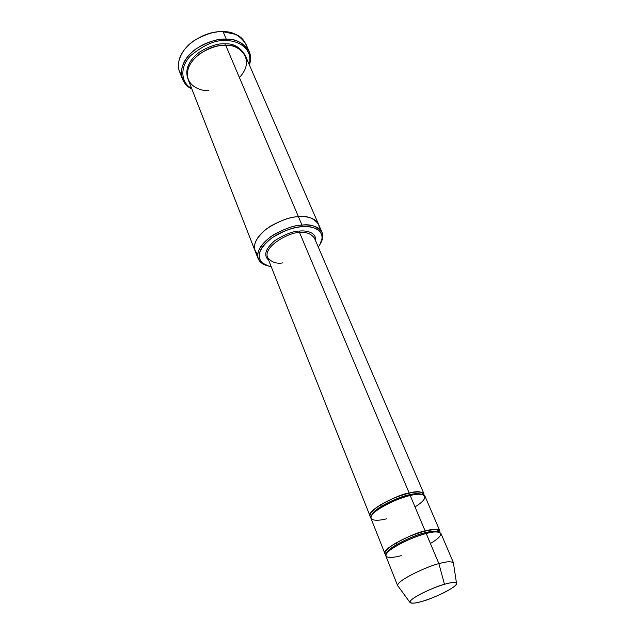 <?xml version="1.0" encoding="UTF-8"?>
<svg xmlns="http://www.w3.org/2000/svg" width="635" height="635" viewBox="0 0 635 635"><rect width="100%" height="100%" fill="white"/><g stroke="black" fill="none" stroke-linecap="round" stroke-linejoin="round"><path stroke-width="0.95" d="M299.609 232.704C305.927 231.735 310.872 233.521 314.444 238.061C310.872 233.521 305.927 231.735 299.609 232.704C291.894 231.148 262.834 245.769 267.533 257.397C262.834 245.769 291.894 231.148 299.609 232.704L409.178 493.054C400.312 493.292 362.275 512.262 370.919 516.969L369.991 515.914C367.181 509.159 401.241 493.546 409.178 493.054L299.609 232.704L299.609 231.061L299.609 232.704M315.571 240.689C316.548 232.132 305.983 230.338 299.609 231.061C305.983 230.338 316.548 232.132 315.571 240.689M216.503 32.091C209.185 32.552 200.977 35.933 191.897 42.235C200.977 35.933 209.185 32.552 216.503 32.091M181.412 75.136C177.983 70.334 177.498 64.381 179.967 57.269C188.103 37.886 213.717 30.472 223.115 31.75C215.503 30.885 205.7 33.941 193.707 40.902C182.277 48.498 175.554 62.476 179.522 71.58L181.412 75.136M191.572 88.305C181.824 83.725 178.546 68.016 190.722 55.578C204.565 44.418 216.424 39.465 226.306 40.719L226.282 39.179C217.948 38.798 201.493 42.14 189.19 54.959C176.736 68.183 181.038 84.241 191.302 88.59L191.786 88.844C187.587 86.892 184.46 83.614 182.396 79.01C178.443 69.953 185.237 56.007 196.739 48.403C208.796 41.418 218.646 38.346 226.282 39.179L223.115 31.75L226.282 39.179C235.45 38.552 243.07 42.664 249.158 51.491C250.928 55.483 251.016 60.015 249.428 65.08L249.595 64.564C254.826 46.355 236.458 38.521 226.282 39.179L226.306 40.719C216.424 39.465 204.565 44.418 190.722 55.578C178.546 68.016 181.824 83.725 191.572 88.305M254.952 250.563L254.897 250.428C253.008 242.451 258.199 234.355 270.47 226.147C282.146 219.869 291.465 216.726 298.434 216.726L301.982 225.1L301.982 226.758C309.674 225.973 321.905 227.846 322.12 237.442C322.08 240.411 320.794 243.594 318.27 246.999C329.803 231.283 312.198 224.846 301.982 226.758C294.124 227.1 276.527 231.973 264.874 243.975C253.452 256.342 261.422 265.843 271.113 266.43C267.414 266.001 264.255 264.652 261.652 262.366C256.302 255.81 259.707 247.658 271.883 237.903C284.345 230.457 294.378 226.743 301.982 226.758L301.982 225.1C294.108 225.076 283.726 228.917 270.827 236.633C258.247 246.737 254.73 255.183 260.294 261.961L268.01 265.787C263.382 264.93 260.096 262.588 258.151 258.755C256.294 250.857 261.541 242.8 273.899 234.593C285.639 228.306 294.997 225.139 301.982 225.1L298.434 216.726C291.465 216.726 282.146 219.869 270.478 226.147C258.199 234.355 253.008 242.451 254.897 250.428L257.604 254.19C251.333 247.602 254.421 239.07 266.859 228.6C279.876 220.607 290.401 216.646 298.434 216.726L225.758 45.387C237.506 43.013 257.056 58.912 239.395 77.518M456.462 583.017L453.366 562.578C450.453 561.261 445.635 561.642 438.912 563.705L444.476 584.327C450.056 582.549 454.057 582.112 456.462 583.017C459.47 586.454 429.22 600.075 422.497 601.226C428.339 599.654 444.905 593.28 453.7 586.938C461.439 580.874 451.279 582.152 444.476 584.327C438.563 585.835 420.846 592.685 412.361 599.075C405.201 605.044 416.02 603.321 422.497 601.226C416.044 603.353 411.821 603.694 409.829 602.242C409.527 597.892 438.023 585.47 444.476 584.327L438.912 563.705C431.125 564.904 396.923 579.922 397.629 585.549L398.288 586.454L397.693 585.819C395.51 580.676 430.959 564.856 438.912 563.705L426.228 533.559C418.274 534.416 383.421 550.148 385.874 555.998L397.693 585.819M386.532 553.537C387.207 547.013 417.838 533.725 425.093 532.789L425.14 530.979C416.036 531.614 376.404 551.172 386.001 554.466L384.866 553.442C382.381 547.537 417.187 531.812 425.14 530.979L425.093 532.789C431.006 531.074 435.539 530.82 438.682 532.043C435.539 530.82 431.006 531.074 425.093 532.789L425.871 533.646L425.093 532.789C417.838 533.725 387.207 547.013 386.532 553.537M439.801 530.797L424.95 496.118C422.084 493.816 417.179 493.625 410.226 495.538L425.14 530.979C432.173 528.915 437.055 528.86 439.801 530.797L439.706 532.328C441.285 527.923 431.562 529.249 425.14 530.979L410.226 495.538C420.854 492.014 434.308 495.006 415.012 506.905M401.233 555.617C393.573 557.911 380.468 559.244 388.485 551.402C398.121 543.076 419.156 535.075 426.228 533.559C437.015 529.86 450.263 531.852 430.403 543.481M371.642 515.414C373.467 507.77 402.058 495.578 409.138 494.856L409.115 493.141L409.138 494.856C414.568 493.395 418.981 493.276 422.378 494.498C418.981 493.276 414.568 493.395 409.138 494.856L409.821 495.633L409.138 494.856C402.058 495.578 373.467 507.77 371.642 515.414M423.989 495.094C422.561 491.395 417.624 490.712 409.178 493.054C416.131 491.149 421.037 491.363 423.91 493.689L423.989 495.094M197.556 55.539C206.716 48.863 214.82 45.529 221.861 45.514C214.82 45.529 206.716 48.863 197.556 55.539M225.131 45.379L225.123 43.886C218.448 43.164 209.852 45.918 199.358 52.165C188.587 60.658 184.769 69.54 187.889 78.803C184.769 69.54 188.587 60.658 199.358 52.165C209.852 45.918 218.448 43.164 225.123 43.886L225.131 45.379M245.118 55.221C240.022 47.061 233.362 43.283 225.123 43.886C233.362 43.283 240.022 47.061 245.118 55.221M208.891 90.614C200.255 91.376 183.412 85.098 188.206 68.326C194.826 51.395 217.305 44.323 225.758 45.387L298.434 216.726C306.959 215.487 313.65 217.988 318.5 224.219L245.459 55.944C240.22 48.339 233.656 44.815 225.758 45.387C219.21 44.688 210.764 47.347 200.43 53.34C189.706 61.476 185.618 70.215 188.158 79.558L258.151 258.755M380.659 504.682L381.667 507.182L380.659 504.682M386.374 518.835C378.801 520.97 365.712 521.7 373.332 513.366C382.54 504.587 403.209 496.84 410.226 495.538C402.288 496.046 368.173 511.675 370.967 518.374L384.866 553.442M396.073 542.846L397.121 545.441L396.073 542.846M268.589 260.048C263.279 255.31 265.39 248.809 274.923 240.546C285.075 234.212 293.306 231.045 299.609 231.061C293.306 231.045 285.075 234.212 274.923 240.546C265.39 248.809 263.279 255.31 268.589 260.048M322.064 232.418C323.517 235.744 322.834 239.728 320.016 244.356L322.802 236.196C322.596 226.251 309.943 224.29 301.982 225.1C310.539 223.83 317.23 226.266 322.064 232.418L318.556 224.345C313.746 218.011 307.038 215.471 298.434 216.726C290.401 216.646 279.868 220.607 266.851 228.6C254.413 239.07 251.333 247.602 257.604 254.19M318.5 224.219C313.65 217.988 306.959 215.487 298.434 216.726C306.983 215.757 321.254 218.638 318.976 230.553M249.158 51.491L245.967 44.196C239.863 35.314 232.251 31.163 223.115 31.75L235.569 34.353C241.483 36.679 245.34 41.243 247.126 48.046M249.198 64.556C253.46 47.284 236.022 40.156 226.306 40.719C236.022 40.156 253.46 47.284 249.198 64.556M426.228 533.559L438.912 563.705C446.016 561.515 450.882 561.213 453.501 562.816L440.881 533.321C438.15 531.408 433.26 531.487 426.228 533.559M282.972 262.866C276.471 264.033 271.328 262.207 267.533 257.397L369.991 515.914M191.707 88.638L191.302 88.59M261.652 262.366L260.294 261.961M409.829 602.242L397.629 585.549M386.405 553.72L385.945 552.76C385.985 551.902 383.969 551.259 392.692 545.02C402.312 539.028 413.099 534.384 425.045 531.09C433.014 529.534 437.094 529.145 437.277 529.915L438.896 532.09M371.34 515.914L370.761 514.906C371.499 513.913 367.792 515.429 375.571 508.206C384.969 501.515 396.145 496.499 409.115 493.141C420.989 490.498 423.402 493.276 422.648 493.514L422.95 494.641M182.396 79.01L179.522 71.58M423.91 493.689L314.444 238.061M322.12 237.442L322.802 236.196"/></g></svg>
